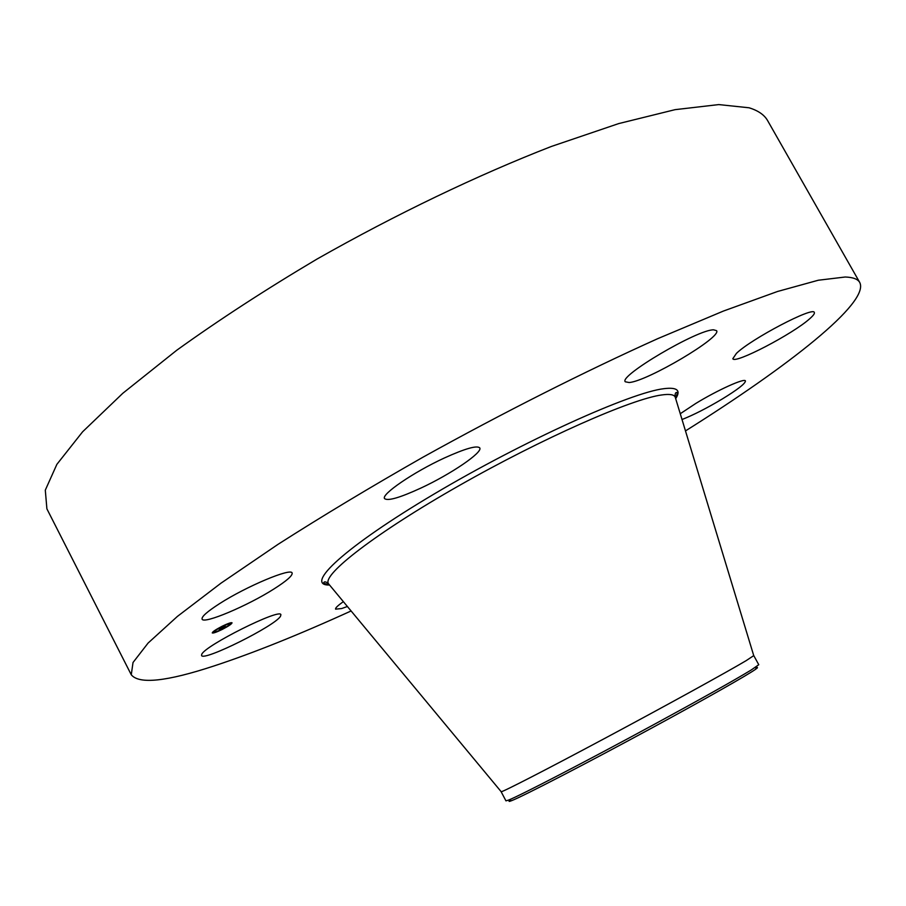 <?xml version="1.0" encoding="UTF-8"?>
<svg xmlns="http://www.w3.org/2000/svg" width="906" height="906" viewBox="0 0 906 906"><rect width="100%" height="100%" fill="white"/><g stroke="black" fill="none" stroke-linecap="round" stroke-linejoin="round"><path stroke-width="1.36" d="M274.008 588.923C247.791 605.706 203.533 624.483 202.095 619.126C201.381 616.771 207.157 611.641 219.411 603.747C246.296 586.375 291.426 567.496 292.117 573.034C292.706 575.57 286.67 580.871 274.008 588.923M351.098 610.961C299.093 634.653 253.386 653 213.986 665.967C166.647 681.538 139.071 684.472 131.268 674.766L46.897 508.844L45.3 490.157L56.863 464.37L82.605 431.8L122.808 393.283L176.749 350.248C218.958 319.897 265.718 289.49 317.043 259.048C395.865 214.303 477.779 175.039 551.29 146.489L618.651 123.601L675.072 109.66L718.775 104.586L749.036 107.78C758.209 110.577 764.426 114.903 767.688 120.736L859.76 282.502C869.862 302.593 788.288 366.443 685.48 430.916M131.268 674.766L133.023 662.501L148.097 643.056L177.383 616.431L221.019 583.147L278.085 544.302C322.174 516.137 370.463 487.1 422.955 457.202C503.215 412.638 585.321 371.245 657.733 338.663L723.464 311.041L777.518 291.483L818.288 280.237L845.23 277.01C853.044 277.293 857.891 279.116 859.76 282.502M501.12 791.64L501.199 791.731C502.649 792.071 546.862 769.353 606.465 737.473C665.989 705.638 727.02 672.037 746.091 660.689L753.735 655.627M501.12 791.708L505.944 800.847L508.481 800.123C519.172 796.057 586.341 761.267 652.875 725.117C701.085 698.9 733.86 680.531 751.199 669.998L758.764 664.71L753.792 655.65M509.987 800.383C508.334 801.651 508.878 801.742 511.607 800.666C522.23 796.68 588.198 762.569 653.486 727.099C705.604 698.82 747.484 675.038 755.502 669.341C757.903 667.654 758.129 667.156 756.159 667.835M629.149 382.536L625.299 381.788C618.243 376.239 697.552 329.41 713.622 329.829L716.567 330.656C722.286 336.975 647.235 381.324 629.149 382.536M347.394 606.499L341.63 608.549L335.582 609.149C335.152 608.096 337.757 605.593 343.374 601.663M736.431 353.374C751.289 338.821 813.758 306.081 814.324 312.502C814.811 313.51 813.339 315.526 809.907 318.561C793.237 333.816 734.075 364.642 732.829 358.674L736.431 353.374M280.509 616.25C275.424 625.729 202.933 661.856 201.562 655.48L201.732 654.358C204.688 645.695 280.622 607.813 280.905 614.744L280.509 616.25M680.27 413.725L695.853 403.408C717.745 389.999 744.834 377.791 745.434 380.939C745.434 383.51 737.688 389.546 722.173 399.048C706.725 408.244 693.35 415.061 682.025 419.512M421.03 488.006C399.931 497.711 387.779 501.245 384.574 498.594C380.814 494.574 413.487 472.185 444.212 458.062C465.129 448.572 476.975 445.186 479.738 447.892C483.102 452.309 450.792 474.189 421.03 488.006M222.027 629.534C216.387 632.263 213.125 633.396 212.242 632.92C212.536 631.742 215.888 629.5 222.298 626.182C227.95 623.453 231.2 622.331 232.049 622.807C231.743 623.996 228.403 626.239 222.027 629.534M222.049 629.183C217.61 631.335 215.039 632.229 214.348 631.856C214.575 630.916 217.214 629.149 222.264 626.544C226.715 624.393 229.275 623.509 229.954 623.883C229.716 624.823 227.078 626.59 222.049 629.183M225.062 626.42L219.58 628.877L225.164 625.536L225.13 626.397L224.722 625.853M224.767 626.601L223.589 627.099L224.756 626.59M224.235 626.68L219.252 628.775L224.224 626.692M225.05 627.224L219.592 629.534L225.118 626.465L225.05 627.224L224.779 626.692M224.643 627.462L223.465 627.937L224.631 627.439M221.392 628.877L223.329 627.903L221.392 628.877M221.981 628.322L219.173 629.84L221.97 628.311M231.007 623.566L231.619 623.158L231.007 623.566M222.027 629.466L222.638 629.058L222.027 629.466M228.312 625.921L228.912 625.514L228.312 625.921M213.272 632.388L213.873 631.98L213.272 632.388M215.809 632.139L216.409 631.731L215.809 632.139M222.287 626.261L221.676 626.669L222.287 626.261M228.55 623.577L227.938 623.985L228.55 623.577M215.945 629.84L215.345 630.248L215.945 629.84M225.13 626.397L224.824 625.808M229.864 624.223L230.464 623.781M213.318 632.365L214.677 631.98M214.144 630.916L214.348 631.856M229.954 623.883L229.309 623.169M230.724 622.773L230.418 623.77M329.24 584.642L328.414 583.645C322.14 574.642 375.967 532.864 459.149 485.593C542.196 438.311 631.98 398.787 661.833 394.948C669.443 393.872 673.883 394.54 675.163 396.941L675.548 398.187M329.546 585.004C303.306 585.831 344.529 547.088 434.076 494.042C523.408 440.962 631.086 392.366 664.041 388.663C677.224 387.055 681.108 390.384 675.683 398.629M501.199 791.731L328.414 583.645C325.673 581.426 324.042 581.278 323.521 583.181L329.49 584.936M675.65 398.538L677.473 392.592C675.65 391.947 674.879 393.397 675.163 396.941L753.769 655.74M755.502 669.341L756.77 666.431M511.607 800.666L508.481 800.123M213.578 631.403L213.873 631.98"/></g></svg>
